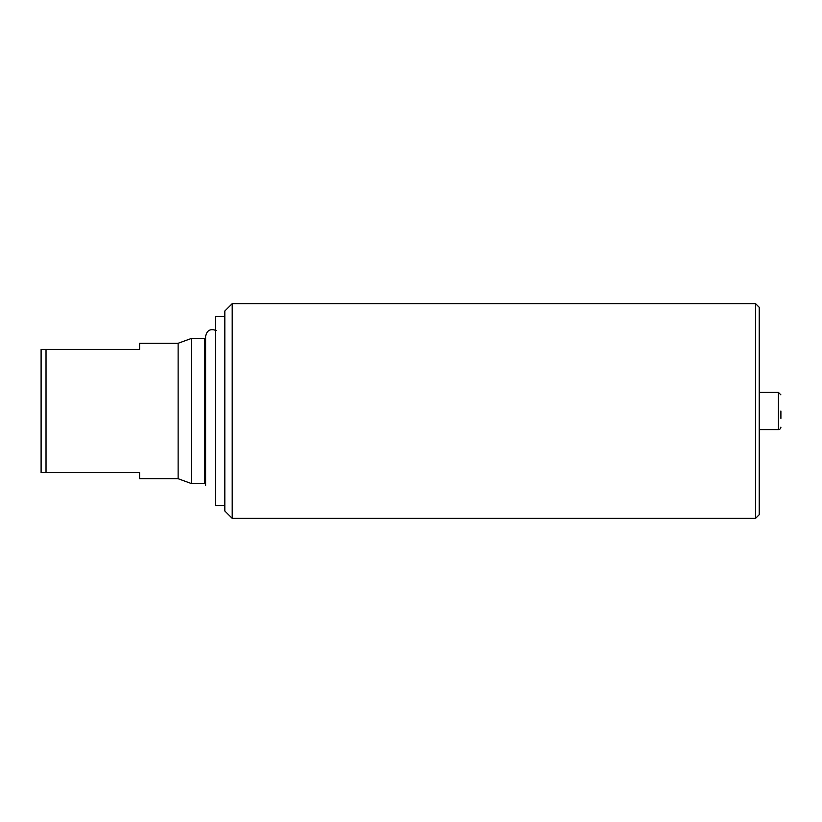 <?xml version="1.0" encoding="UTF-8"?>
<svg xmlns="http://www.w3.org/2000/svg" width="822" height="822" viewBox="0 0 822 822"><rect width="100%" height="100%" fill="white"/><g stroke="black" fill="none" stroke-linecap="round" stroke-linejoin="round"><path stroke-width="1.23" d="M178.127 478.723L178.127 343.277L139.606 343.277L139.606 349.432L41.1 349.432L41.1 472.568L139.606 472.568L139.606 478.723L178.127 478.723L191.331 483.531L204.781 483.531A8.621 8.621 0 0 1 205.613 482.175M46.022 349.432L46.022 472.568M780.9 411L780.9 418.388M224.817 316.429L215.456 316.429L215.456 505.571L224.817 505.571M232.205 303.626L224.817 311.014L224.817 510.986L232.205 518.374L755.531 518.374L755.531 303.626L232.205 303.626L232.205 518.374M755.531 303.626L759.23 307.315L759.23 514.685L755.531 518.374M780.9 427.132A2.466 2.466 0 0 1 778.434 429.598L778.434 392.402L780.9 394.868M178.127 343.277L191.331 338.469L191.331 483.531M191.331 338.469L204.781 338.469L204.781 483.531M759.23 429.598L778.434 429.598M759.23 392.402L778.434 392.402M204.781 338.469L205.613 339.825M216.104 330.495C210.34 328.42 206.846 330.372 205.613 336.383L205.613 485.617"/></g></svg>

